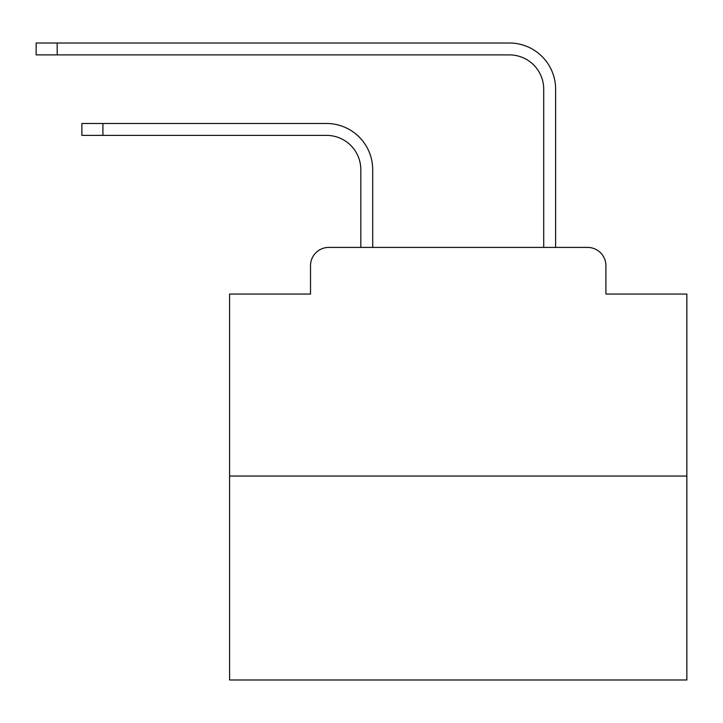 <?xml version="1.0" encoding="UTF-8"?>
<svg xmlns="http://www.w3.org/2000/svg" width="723" height="723" viewBox="0 0 723 723"><rect width="100%" height="100%" fill="white"/><g stroke="black" fill="none" stroke-linecap="round" stroke-linejoin="round"><path stroke-width="1.08" d="M310.51 265.703L310.51 294.053L310.51 265.703A18.292 18.292 0 0 1 328.802 247.411L360.813 247.411L360.813 169.67A34.297 34.297 0 0 0 326.516 135.382A34.297 34.297 0 0 1 360.813 169.67A34.297 34.297 0 0 0 326.516 135.382A34.297 34.297 0 0 1 360.813 169.67A34.297 34.297 0 0 0 326.516 135.382A34.297 34.297 0 0 1 360.813 169.67A34.297 34.297 0 0 0 326.516 135.382A34.297 34.297 0 0 1 360.813 169.67A34.297 34.297 0 0 0 326.516 135.382A34.297 34.297 0 0 1 360.813 169.67A34.297 34.297 0 0 0 326.516 135.382A34.297 34.297 0 0 1 360.813 169.67A34.297 34.297 0 0 0 326.516 135.382A34.297 34.297 0 0 1 360.813 169.67A34.297 34.297 0 0 0 326.516 135.382A34.297 34.297 0 0 1 360.813 169.67A34.297 34.297 0 0 0 326.516 135.382A34.297 34.297 0 0 1 360.813 169.67A34.297 34.297 0 0 0 326.516 135.382A34.297 34.297 0 0 1 360.813 169.67A34.297 34.297 0 0 0 326.516 135.382A34.297 34.297 0 0 1 360.813 169.67A34.297 34.297 0 0 0 326.516 135.382A34.297 34.297 0 0 1 360.813 169.67A34.297 34.297 0 0 0 326.516 135.382A34.297 34.297 0 0 1 360.813 169.67A34.297 34.297 0 0 0 326.516 135.382A34.297 34.297 0 0 1 360.813 169.67A34.297 34.297 0 0 0 326.516 135.382L81.88 135.382L81.88 123.488L102.91 123.488L102.91 135.382M686.85 476.05L229.58 476.05L229.58 679.991L686.85 679.991L686.85 294.053L605.91 294.053L605.91 265.703A18.292 18.292 0 0 0 587.618 247.411L328.802 247.411M229.58 476.05L229.58 294.053L310.51 294.053M102.91 123.488L326.516 123.488A46.182 46.182 0 0 1 372.707 169.67L372.707 247.411L372.707 169.67L372.707 247.411L372.707 169.67L372.707 247.411L372.707 169.67L372.707 247.411L372.707 169.67L372.707 247.411L372.707 169.67L372.707 247.411L372.707 169.67L372.707 247.411L372.707 169.67L372.707 247.411L372.707 169.67L372.707 247.411L372.707 169.67L372.707 247.411L372.707 169.67L372.707 247.411L372.707 169.67L372.707 247.411L372.707 169.67L372.707 247.411L372.707 169.67L372.707 247.411L372.707 169.67L372.707 247.411L386.877 247.411M529.552 247.411L543.723 247.411L543.723 89.191A34.297 34.297 0 0 0 509.426 54.894A34.297 34.297 0 0 1 543.723 89.191A34.297 34.297 0 0 0 509.426 54.894A34.297 34.297 0 0 1 543.723 89.191A34.297 34.297 0 0 0 509.426 54.894A34.297 34.297 0 0 1 543.723 89.191A34.297 34.297 0 0 0 509.426 54.894A34.297 34.297 0 0 1 543.723 89.191A34.297 34.297 0 0 0 509.426 54.894A34.297 34.297 0 0 1 543.723 89.191A34.297 34.297 0 0 0 509.426 54.894A34.297 34.297 0 0 1 543.723 89.191A34.297 34.297 0 0 0 509.426 54.894A34.297 34.297 0 0 1 543.723 89.191A34.297 34.297 0 0 0 509.426 54.894A34.297 34.297 0 0 1 543.723 89.191A34.297 34.297 0 0 0 509.426 54.894A34.297 34.297 0 0 1 543.723 89.191A34.297 34.297 0 0 0 509.426 54.894A34.297 34.297 0 0 1 543.723 89.191A34.297 34.297 0 0 0 509.426 54.894A34.297 34.297 0 0 1 543.723 89.191A34.297 34.297 0 0 0 509.426 54.894A34.297 34.297 0 0 1 543.723 89.191A34.297 34.297 0 0 0 509.426 54.894A34.297 34.297 0 0 1 543.723 89.191A34.297 34.297 0 0 0 509.426 54.894A34.297 34.297 0 0 1 543.723 89.191A34.297 34.297 0 0 0 509.426 54.894L36.15 54.894L36.15 43.009L57.18 43.009L57.18 54.894M57.18 43.009L509.426 43.009A46.182 46.182 0 0 1 555.616 89.191L555.616 247.411L555.616 89.191L555.616 247.411L555.616 89.191L555.616 247.411L555.616 89.191L555.616 247.411L555.616 89.191L555.616 247.411L555.616 89.191L555.616 247.411L555.616 89.191L555.616 247.411L555.616 89.191L555.616 247.411L555.616 89.191L555.616 247.411L555.616 89.191L555.616 247.411L555.616 89.191L555.616 247.411L555.616 89.191L555.616 247.411L555.616 89.191L555.616 247.411L555.616 89.191L555.616 247.411L555.616 89.191L555.616 247.411L587.618 247.411M605.91 294.053L605.91 265.703"/></g></svg>

